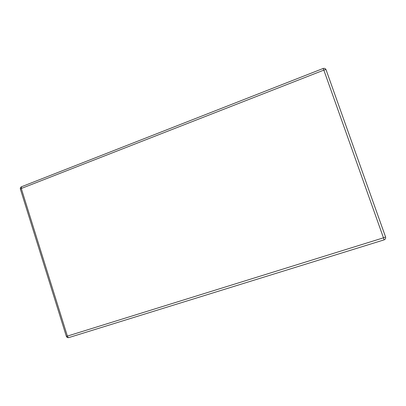 <?xml version="1.0" encoding="UTF-8"?>
<svg xmlns="http://www.w3.org/2000/svg" width="406" height="406" viewBox="0 0 406 406"><rect width="100%" height="100%" fill="white"/><g stroke="black" fill="none" stroke-linecap="round" stroke-linejoin="round"><path stroke-width="0.61" d="M384.056 239.88C385.401 239.317 385.903 238.347 385.573 236.982L326.059 69.751C325.475 68.512 324.501 68.086 323.135 68.477L323.841 70.116C325.115 69.649 325.851 69.527 326.059 69.751L385.563 236.972L383.472 237.825L323.841 70.116L21.295 188.496L67.386 336.097L383.472 237.825L384.056 239.88L68.822 337.589C68.249 337.665 67.772 337.168 67.386 336.097L66.345 336.33C66.802 337.427 67.629 337.843 68.822 337.589L68.898 337.559M20.386 189.089L21.295 188.496L21.554 186.73C20.539 187.227 20.148 188.014 20.386 189.089L66.345 336.33M21.554 186.73L323.135 68.477"/></g></svg>
